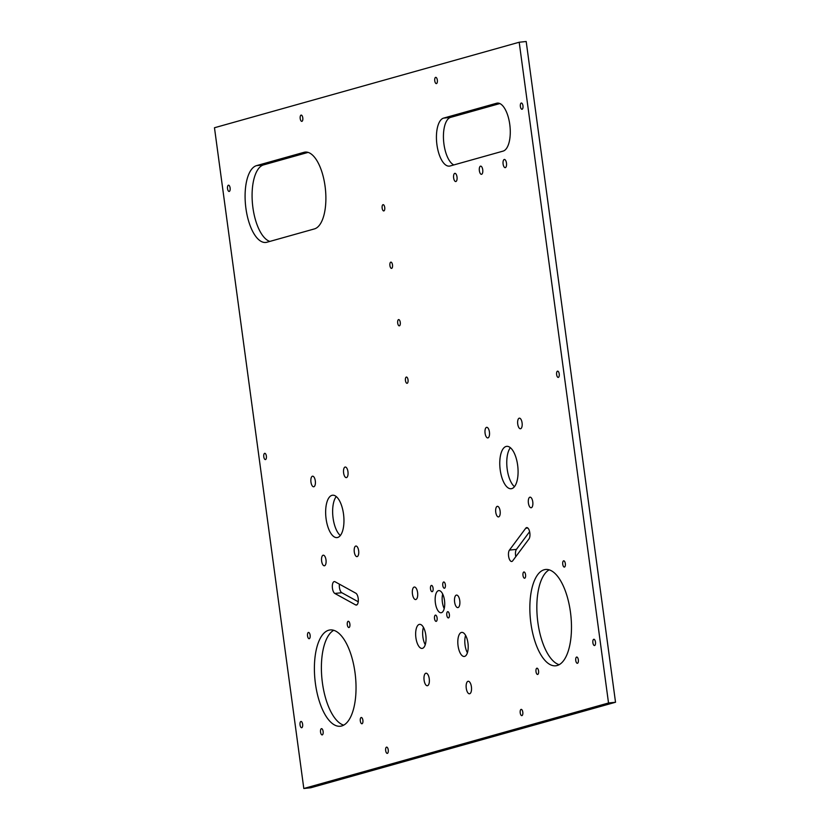 <?xml version="1.0" encoding="UTF-8"?>
<svg xmlns="http://www.w3.org/2000/svg" width="830" height="830" viewBox="0 0 830 830"><rect width="100%" height="100%" fill="white"/><g stroke="black" fill="none" stroke-linecap="round" stroke-linejoin="round"><path stroke-width="1.25" d="M245.919 208.372A38.73 16.247 -96 0 0 265.776 242.453A38.73 16.247 -96 0 0 266.928 242.236L314.414 228.914A38.73 16.247 -96 0 0 325.236 187.538A38.73 16.247 -96 0 0 305.201 152.087A38.73 16.247 -96 0 0 304.05 152.305L256.563 165.626A38.73 16.247 -96 0 0 245.919 208.372M269.854 241.416A38.73 16.247 84 0 1 252.911 207.645A38.73 16.247 84 0 1 263.556 164.9L308.127 152.388M506.466 163.085A4.119 1.722 -96 0 0 504.36 159.464A4.119 1.722 -96 0 0 503.105 164.029A4.119 1.722 -96 0 0 505.221 167.65A4.119 1.722 -96 0 0 506.466 163.085M482.728 169.756A4.119 1.722 -96 0 0 480.612 166.135A4.119 1.722 -96 0 0 479.367 170.7A4.119 1.722 -96 0 0 481.473 174.321A4.119 1.722 -96 0 0 482.728 169.756M457.008 176.966A4.119 1.722 -96 0 0 454.892 173.346A4.119 1.722 -96 0 0 453.637 177.911A4.119 1.722 -96 0 0 455.753 181.531A4.119 1.722 -96 0 0 457.008 176.966M436.943 144.825A24.205 10.157 -96 0 0 449.362 166.125A24.205 10.157 -96 0 0 450.078 165.99L503.105 151.112A24.205 10.157 -96 0 0 509.869 125.257A24.205 10.157 -96 0 0 497.346 103.096A24.205 10.157 -96 0 0 496.631 103.231L443.604 118.109A24.205 10.157 -96 0 0 436.943 144.825M453.834 164.942A24.205 10.157 84 0 1 443.946 144.098A24.205 10.157 84 0 1 450.597 117.383L499.868 103.553M433.084 588.19A3.144 1.318 -96 0 0 431.476 585.42A3.144 1.318 -96 0 0 430.511 588.916A3.144 1.318 -96 0 0 432.129 591.686A3.144 1.318 -96 0 0 433.084 588.19M445.357 584.745A3.144 1.318 -96 0 0 443.739 581.986A3.144 1.318 -96 0 0 442.784 585.472A3.144 1.318 -96 0 0 444.392 588.242A3.144 1.318 -96 0 0 445.357 584.745M449.362 614.439A3.144 1.318 -96 0 0 447.754 611.668A3.144 1.318 -96 0 0 446.799 615.154A3.144 1.318 -96 0 0 448.408 617.925A3.144 1.318 -96 0 0 449.362 614.439M437.099 617.883A3.144 1.318 -96 0 0 435.48 615.113A3.144 1.318 -96 0 0 434.526 618.599A3.144 1.318 -96 0 0 436.144 621.369A3.144 1.318 -96 0 0 437.099 617.883M444.496 600.401A11.132 4.669 -96 0 0 438.78 590.597A11.132 4.669 -96 0 0 435.387 602.953A11.132 4.669 -96 0 0 441.104 612.748A11.132 4.669 -96 0 0 444.496 600.401M444.206 608.598A11.132 4.669 84 0 1 442.38 602.217A11.132 4.669 84 0 1 442.67 594.021M471.409 686.804A6.298 2.635 -96 0 0 468.182 681.264A6.298 2.635 -96 0 0 466.263 688.246A6.298 2.635 -96 0 0 469.49 693.787A6.298 2.635 -96 0 0 471.409 686.804M429.245 678.753A6.298 2.635 -96 0 0 426.018 673.213A6.298 2.635 -96 0 0 424.099 680.195A6.298 2.635 -96 0 0 427.326 685.736A6.298 2.635 -96 0 0 429.245 678.753M417.594 592.568A6.298 2.635 -96 0 0 414.367 587.028A6.298 2.635 -96 0 0 412.448 594.01A6.298 2.635 -96 0 0 415.674 599.551A6.298 2.635 -96 0 0 417.594 592.568M459.758 600.619A6.298 2.635 -96 0 0 456.531 595.079A6.298 2.635 -96 0 0 454.612 602.061A6.298 2.635 -96 0 0 457.838 607.601A6.298 2.635 -96 0 0 459.758 600.619M425.79 634.991A12.108 5.073 -96 0 0 419.586 624.347A12.108 5.073 -96 0 0 415.903 637.772A12.108 5.073 -96 0 0 422.107 648.417A12.108 5.073 -96 0 0 425.79 634.991M425.251 644.702A12.108 5.073 84 0 1 422.895 637.035A12.108 5.073 84 0 1 423.435 627.335M467.954 643.043A12.108 5.073 -96 0 0 461.75 632.387A12.108 5.073 -96 0 0 458.067 645.823A12.108 5.073 -96 0 0 464.271 656.468A12.108 5.073 -96 0 0 467.954 643.043M467.415 652.754A12.108 5.073 84 0 1 465.059 645.086A12.108 5.073 84 0 1 465.599 635.375M408.028 379.808A3.144 1.318 -96 0 0 406.42 377.048A3.144 1.318 -96 0 0 405.455 380.534A3.144 1.318 -96 0 0 407.074 383.304A3.144 1.318 -96 0 0 408.028 379.808M400.257 322.351A3.144 1.318 -96 0 0 398.649 319.592A3.144 1.318 -96 0 0 397.695 323.077A3.144 1.318 -96 0 0 399.303 325.848A3.144 1.318 -96 0 0 400.257 322.351M392.497 264.894A3.144 1.318 -96 0 0 390.878 262.124A3.144 1.318 -96 0 0 389.924 265.621A3.144 1.318 -96 0 0 391.532 268.391A3.144 1.318 -96 0 0 392.497 264.894M384.726 207.438A3.144 1.318 -96 0 0 383.107 204.668A3.144 1.318 -96 0 0 382.153 208.164A3.144 1.318 -96 0 0 383.771 210.934A3.144 1.318 -96 0 0 384.726 207.438M522.993 575.47A3.144 1.318 84 0 1 523.948 571.974A3.144 1.318 84 0 1 525.566 574.744A3.144 1.318 84 0 1 524.601 578.23A3.144 1.318 84 0 1 522.993 575.47M562.75 564.307A3.144 1.318 84 0 1 563.715 560.821A3.144 1.318 84 0 1 565.323 563.58A3.144 1.318 84 0 1 564.369 567.077A3.144 1.318 84 0 1 562.75 564.307M529.831 532.902A6.049 2.542 84 0 1 528.98 538.971L512.681 560.841A6.049 2.542 84 0 1 511.695 561.495A6.049 2.542 84 0 1 508.728 557.003A6.049 2.542 84 0 1 509.444 550.103L525.732 528.233A6.049 2.542 84 0 1 526.728 527.579A6.049 2.542 84 0 1 529.831 532.902M358.197 598.368A6.049 2.542 84 0 1 356.361 605.08A6.049 2.542 84 0 1 355.624 604.914L334.822 593.45A6.049 2.542 84 0 1 332.332 587.018A6.049 2.542 84 0 1 334.293 581.581A6.049 2.542 84 0 1 335.03 581.747L355.831 593.211A6.049 2.542 84 0 1 358.197 598.368M307.546 635.925A3.144 1.318 84 0 1 308.501 632.439A3.144 1.318 84 0 1 310.119 635.199A3.144 1.318 84 0 1 309.154 638.695A3.144 1.318 84 0 1 307.546 635.925M347.303 624.762A3.144 1.318 84 0 1 348.268 621.276A3.144 1.318 84 0 1 349.876 624.046A3.144 1.318 84 0 1 348.922 627.532A3.144 1.318 84 0 1 347.303 624.762M360.313 720.99A3.144 1.318 84 0 1 361.268 717.494A3.144 1.318 84 0 1 362.886 720.264A3.144 1.318 84 0 1 361.932 723.76A3.144 1.318 84 0 1 360.313 720.99M320.556 732.143A3.144 1.318 84 0 1 321.511 728.657A3.144 1.318 84 0 1 323.119 731.427A3.144 1.318 84 0 1 322.165 734.913A3.144 1.318 84 0 1 320.556 732.143M559.13 664.695A48.42 20.314 84 0 1 537.871 622.459A48.42 20.314 84 0 1 549.19 569.837M530.878 623.185A48.42 20.314 84 0 1 545.621 569.484A48.42 20.314 84 0 1 570.449 612.084A48.42 20.314 84 0 1 555.706 665.795A48.42 20.314 84 0 1 530.878 623.185M575.761 660.524A3.144 1.318 84 0 1 576.726 657.038A3.144 1.318 84 0 1 578.334 659.809A3.144 1.318 84 0 1 577.379 663.295A3.144 1.318 84 0 1 575.761 660.524M536.004 671.688A3.144 1.318 84 0 1 536.958 668.192A3.144 1.318 84 0 1 538.566 670.962A3.144 1.318 84 0 1 537.612 674.458A3.144 1.318 84 0 1 536.004 671.688M343.682 725.161A48.42 20.314 84 0 1 322.424 682.914A48.42 20.314 84 0 1 333.743 630.302M315.431 683.65A48.42 20.314 84 0 1 330.174 629.939A48.42 20.314 84 0 1 355.001 672.539A48.42 20.314 84 0 1 340.259 726.25A48.42 20.314 84 0 1 315.431 683.65M522.08 422.854A5.322 2.231 -96 0 0 519.352 418.164A5.322 2.231 -96 0 0 517.733 424.068A5.322 2.231 -96 0 0 520.462 428.757A5.322 2.231 -96 0 0 522.08 422.854M325.993 559.877A5.322 2.231 -96 0 0 323.264 555.197A5.322 2.231 -96 0 0 321.635 561.101A5.322 2.231 -96 0 0 324.374 565.79A5.322 2.231 -96 0 0 325.993 559.877M315.307 480.871A5.322 2.231 -96 0 0 312.578 476.192A5.322 2.231 -96 0 0 310.96 482.095A5.322 2.231 -96 0 0 313.688 486.785A5.322 2.231 -96 0 0 315.307 480.871M358.643 550.715A5.322 2.231 -96 0 0 355.914 546.036A5.322 2.231 -96 0 0 354.286 551.94A5.322 2.231 -96 0 0 357.014 556.629A5.322 2.231 -96 0 0 358.643 550.715M343.506 513.967A21.3 8.933 -96 0 0 332.581 495.22A21.3 8.933 -96 0 0 326.097 518.854A21.3 8.933 -96 0 0 337.022 537.591A21.3 8.933 -96 0 0 343.506 513.967M340.342 535.516A21.3 8.933 84 0 1 333.089 518.117A21.3 8.933 84 0 1 336.254 496.558M532.767 501.849A5.322 2.231 -96 0 0 530.028 497.17A5.322 2.231 -96 0 0 528.409 503.073A5.322 2.231 -96 0 0 531.138 507.763A5.322 2.231 -96 0 0 532.767 501.849M500.117 511.021A5.322 2.231 -96 0 0 497.388 506.331A5.322 2.231 -96 0 0 495.759 512.235A5.322 2.231 -96 0 0 498.498 516.924A5.322 2.231 -96 0 0 500.117 511.021M489.43 432.015A5.322 2.231 -96 0 0 486.702 427.326A5.322 2.231 -96 0 0 485.083 433.229A5.322 2.231 -96 0 0 487.812 437.918A5.322 2.231 -96 0 0 489.43 432.015M347.957 471.71A5.322 2.231 -96 0 0 345.228 467.031A5.322 2.231 -96 0 0 343.61 472.934A5.322 2.231 -96 0 0 346.338 477.624A5.322 2.231 -96 0 0 347.957 471.71M517.63 465.101A21.3 8.933 -96 0 0 506.705 446.353A21.3 8.933 -96 0 0 500.22 469.988A21.3 8.933 -96 0 0 511.145 488.735A21.3 8.933 -96 0 0 517.63 465.101M514.455 486.66A21.3 8.933 84 0 1 507.213 469.251A21.3 8.933 84 0 1 510.377 447.702M559.213 373.915A3.144 1.318 -96 0 0 557.594 371.145A3.144 1.318 -96 0 0 556.639 374.641A3.144 1.318 -96 0 0 558.248 377.411A3.144 1.318 -96 0 0 559.213 373.915M522.962 105.784A3.144 1.318 -96 0 0 521.344 103.013A3.144 1.318 -96 0 0 520.389 106.499A3.144 1.318 -96 0 0 521.997 109.27A3.144 1.318 -96 0 0 522.962 105.784M437.337 80.116A3.144 1.318 -96 0 0 435.719 77.346A3.144 1.318 -96 0 0 434.764 80.832A3.144 1.318 -96 0 0 436.383 83.602A3.144 1.318 -96 0 0 437.337 80.116M302.784 117.87A3.144 1.318 -96 0 0 301.176 115.1A3.144 1.318 -96 0 0 300.211 118.597A3.144 1.318 -96 0 0 301.83 121.356A3.144 1.318 -96 0 0 302.784 117.87M230.118 187.964A3.144 1.318 -96 0 0 228.499 185.194A3.144 1.318 -96 0 0 227.544 188.68A3.144 1.318 -96 0 0 229.153 191.45A3.144 1.318 -96 0 0 230.118 187.964M266.368 456.095A3.144 1.318 -96 0 0 264.749 453.325A3.144 1.318 -96 0 0 263.795 456.822A3.144 1.318 -96 0 0 265.413 459.581A3.144 1.318 -96 0 0 266.368 456.095M302.618 724.227A3.144 1.318 -96 0 0 301.01 721.457A3.144 1.318 -96 0 0 300.045 724.953A3.144 1.318 -96 0 0 301.663 727.723A3.144 1.318 -96 0 0 302.618 724.227M388.243 749.895A3.144 1.318 -96 0 0 386.624 747.125A3.144 1.318 -96 0 0 385.67 750.621A3.144 1.318 -96 0 0 387.278 753.391A3.144 1.318 -96 0 0 388.243 749.895M595.463 642.047A3.144 1.318 -96 0 0 593.844 639.276A3.144 1.318 -96 0 0 592.89 642.773A3.144 1.318 -96 0 0 594.508 645.543A3.144 1.318 -96 0 0 595.463 642.047M522.786 712.14A3.144 1.318 -96 0 0 521.178 709.37A3.144 1.318 -96 0 0 520.223 712.866A3.144 1.318 -96 0 0 521.831 715.636A3.144 1.318 -96 0 0 522.786 712.14M303.811 788.5L310.804 787.763L615.528 702.253L526.189 41.5L519.196 42.237L214.472 127.747L303.811 788.5L608.525 702.989L615.528 702.253M608.525 702.989L519.196 42.237M515.804 556.65A6.049 2.542 84 0 1 516.436 549.367L529.613 531.688M358.238 601.771L341.815 592.724A6.049 2.542 84 0 1 339.408 584.164M355.624 604.914L357.035 604.769M334.822 593.45L341.815 592.724M525.732 528.233L527.828 528.015M509.444 550.103L516.436 549.367M498.073 103.076L496.631 103.231M450.597 117.383L443.604 118.109M263.556 164.9L256.563 165.626M306.363 152.056L304.05 152.305"/></g></svg>
